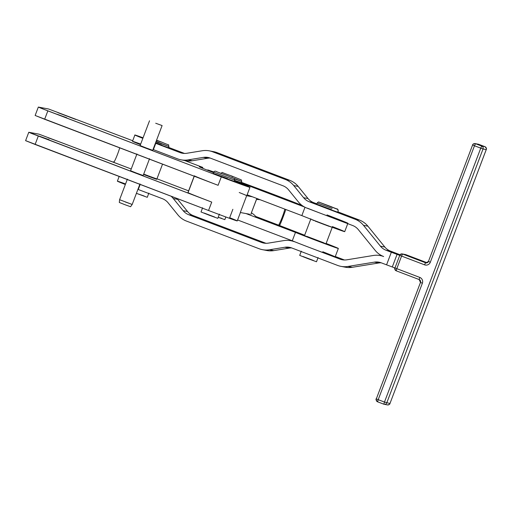 <?xml version="1.0" encoding="UTF-8"?>
<svg xmlns="http://www.w3.org/2000/svg" width="512" height="512" viewBox="0 0 512 512"><rect width="100%" height="100%" fill="white"/><g stroke="black" fill="none" stroke-linecap="round" stroke-linejoin="round"><path stroke-width="0.77" d="M314.701 220.666L313.734 220.518L314.701 220.666M316.147 221.222L315.194 221.094L316.147 221.222M317.766 221.837L316.851 221.741L317.766 221.837M319.501 222.502L319.866 222.899L318.662 222.438L319.501 222.502M321.306 223.187L321.786 223.629L320.563 223.162L321.306 223.187M323.117 223.872L323.706 224.352L322.49 223.891L323.117 223.872M324.877 224.538L325.549 225.037L324.384 224.608L324.877 224.538M326.528 225.158L327.258 225.67L326.528 225.158M328.019 225.715L328.781 226.227L328.019 225.715M329.286 226.394L330.144 226.509L329.286 226.394M330.483 226.822L331.149 226.88L330.483 226.822M331.386 227.13L331.846 227.142L331.386 227.13M312.154 219.878L311.661 219.488L312.154 219.878M313.261 220.326L312.595 219.853L313.261 220.326M332.224 227.386L326.016 243.763L307.61 236.915L304.506 235.603L310.874 218.816M315.194 221.094L316.23 221.498L315.194 221.094M316.851 221.741L317.99 222.176L316.851 221.741M318.662 222.438L319.866 222.899L318.662 222.438M320.563 223.162L321.786 223.629L320.563 223.162M322.49 223.891L323.706 224.352L322.49 223.891M324.384 224.608L325.549 225.037L324.384 224.608M326.189 225.274L327.258 225.67L326.189 225.274M327.84 225.882L328.781 226.227L327.84 225.882M332.352 226.592A24.691 0.39 -159.2 0 1 338.419 229.542A24.691 0.39 -159.2 0 1 301.837 215.603L252.422 196.794L301.837 215.603A24.691 0.39 20.8 0 0 327.731 225.606A24.691 0.39 20.8 0 0 344.717 231.648L347.898 223.251A24.691 0.39 -159.2 0 1 322.611 214.08A24.691 0.39 -159.2 0 1 307.462 208.198A24.691 0.39 20.8 0 0 322.611 214.08L306.867 208.083A20.198 20.115 100.8 0 1 298.426 201.971L288.57 189.837A13.466 13.414 -79.2 0 0 282.944 185.766L210.266 158.093A13.466 13.414 -79.2 0 0 203.36 157.389L207.763 158.234A13.466 13.414 100.8 0 1 210.189 158.061A13.466 13.414 -79.2 0 0 207.763 158.234L203.36 157.389L187.955 159.904A20.198 20.115 100.8 0 1 177.594 158.854A20.198 20.115 -79.2 0 0 187.955 159.904L192.358 160.749L187.955 159.904L203.36 157.389A13.466 13.414 100.8 0 1 210.266 158.093L282.944 185.766A13.466 13.414 100.8 0 1 288.57 189.837L298.426 201.971A20.198 20.115 -79.2 0 0 306.867 208.083L322.611 214.08A24.691 0.39 20.8 0 0 347.795 223.251A24.691 0.39 20.8 0 0 327.014 214.918M301.299 251.187L299.706 255.386L308.051 258.701L316.499 261.754L318.086 257.555M332.077 207.021L319.795 202.445L332.077 207.021M338.17 210.925L337.69 212.186L327.136 208.371L316.704 204.224L317.184 202.963C318.323 201.958 318.989 201.715 319.174 202.24L336.749 208.883C337.69 208.845 338.163 209.53 338.17 210.925L337.773 209.408L319.104 202.221C318.938 201.734 318.298 201.984 317.184 202.963L332.134 208.467M313.389 260.454L302.893 256.474M144.16 196.013L136.41 193.338L147.264 197.312L148.858 193.114M162.253 142.349L156.454 140.467L162.253 142.349M155.968 141.747L168.941 146.483L155.968 141.747M155.616 142.682L161.747 145.018L155.488 143.008L168.461 147.744L168.941 146.483C167.597 143.443 171.584 146.502 162.259 142.349L156.563 140.186M156.09 141.427L168.941 146.483M202.611 207.77L201.018 211.962L209.363 215.283L217.805 218.33L219.398 214.131M228.019 175.962L217.114 171.891C215.456 170.88 214.323 170.963 213.722 172.134L234.707 180.096C233.363 177.056 237.35 180.115 228.026 175.962M213.722 172.134L213.242 173.395L223.674 177.542L234.227 181.357L234.707 180.096M214.701 217.037L204.205 213.056M221.722 218.349L218.208 217.286L224.832 219.648L225.85 216.966M230.835 175.674L232.595 176.672L230.835 175.674M234.573 178.88L241.728 181.414L234.573 178.88M234.733 180.026L234.618 180.333L241.254 182.669L241.728 181.414L241.331 179.891L230.829 175.674C218.24 171.398 223.853 172.186 220.742 173.453M232.371 177.677L241.728 181.414M155.706 123.245L162.106 125.562L155.706 123.245M149.517 120.787L140.122 145.549L146.381 148.032L152.717 150.323L162.106 125.562M136.941 153.939L130.573 170.733L136.832 173.216L143.168 175.507L149.536 158.72M125.299 201.965L132.186 204.467L125.299 201.965M119.597 199.693L119.315 202.464L124.838 204.659L130.56 206.726L132.186 204.467L119.597 199.693L127.392 179.123M255.424 216.333L279.168 225.37L279.258 223.974A8.979 0.768 110.8 0 0 284.723 209.555L284.877 209.146L284.723 209.555A8.979 0.768 -69.2 0 1 279.258 223.974L279.168 225.37L304.653 235.226L255.424 216.333C255.366 215.808 254.022 214.618 251.398 212.755L250.867 214.483L251.398 212.755C254.022 214.618 255.366 215.808 255.424 216.333L255.45 216.326M288.646 200.16L264.973 191.149L288.717 200.192L288.141 200.538L288.717 200.192L241.382 182.323L264.973 191.149M285.792 209.498A17.958 1.53 -69.2 0 1 279.635 225.574A17.958 1.53 110.8 0 0 285.792 209.498M301.971 205.389L288.717 200.192L301.971 205.389M213.792 171.981A24.691 0.39 20.8 0 0 213.594 172.461A24.691 0.39 -159.2 0 1 207.674 169.939A24.691 0.39 -159.2 0 1 213.792 171.981M234.541 180.538A24.691 0.39 20.8 0 0 248.064 185.523L304.57 207.04L248.064 185.523A24.691 0.39 -159.2 0 1 234.541 180.538M249.555 214.24L246.061 213.581L295.469 232.397A24.691 0.39 20.8 0 0 331.994 246.31A24.691 0.39 20.8 0 0 326.138 243.437A24.691 0.39 -159.2 0 1 338.349 248.435A24.691 0.39 -159.2 0 1 321.363 242.394A24.691 0.39 -159.2 0 1 295.469 232.397L246.061 213.581L249.555 214.24M323.738 242.778L306.867 236.378M279.258 223.974L279.002 224.512M256.87 198.49L256.467 199.379L260.096 199.712L256.467 199.379L251.398 212.755L256.87 198.49M322.803 251.77A24.691 0.39 -159.2 0 1 334.208 256.582A24.691 0.39 -159.2 0 1 309.875 247.654L339.949 259.104L344.352 259.949A13.466 13.414 -79.2 0 0 344.429 259.981A13.466 13.414 100.8 0 1 344.352 259.949L335.29 256.499L344.352 259.949L339.949 259.104A13.466 13.414 -79.2 0 0 346.854 259.808L373.299 255.488A20.198 20.115 100.8 0 1 383.661 256.538A20.198 20.115 100.8 0 1 375.219 250.432A20.198 20.115 -79.2 0 0 383.661 256.538A20.198 20.115 -79.2 0 0 373.299 255.488L346.854 259.808A13.466 13.414 100.8 0 1 339.949 259.104L309.875 247.654A24.691 0.39 -159.2 0 1 294.733 241.773A24.691 0.39 -159.2 0 1 292.288 240.787L237.594 219.962L292.288 240.787L295.469 232.397L292.288 240.787A24.691 0.39 20.8 0 0 294.733 241.773A24.691 0.39 20.8 0 0 309.875 247.654A24.691 0.39 20.8 0 0 335.168 256.832L338.349 248.435M247.77 186.298L248.064 185.523L247.77 186.298M304.998 207.264L301.837 215.603L304.998 207.264M247.142 194.784L252.422 196.794L246.675 195.712L240.307 212.506L246.061 213.581L240.307 212.506L246.675 195.712L252.422 196.794L247.142 194.784M239.226 192.512A28.058 0.442 -159.2 0 1 246.675 195.712A28.058 0.442 20.8 0 0 246.79 195.718L249.971 187.322A28.058 0.442 -159.2 0 1 221.28 176.915L41.043 108.237L38.374 107.078L48.595 108.998L132.71 140.742L48.595 108.998L38.374 107.078L47.846 110.874L44.659 119.27L35.194 115.475M143.066 137.792A24.691 0.39 20.8 0 0 142.854 138.349A24.691 0.39 -159.2 0 1 134.88 135.008A24.691 0.39 -159.2 0 1 143.066 137.792M211.462 151.386A20.198 20.115 100.8 0 1 217.056 152.64L289.734 180.314A20.198 20.115 100.8 0 1 298.176 186.419L308.026 198.554A13.466 13.414 -79.2 0 0 313.658 202.63L316.851 203.846L313.658 202.63L309.254 201.786A13.466 13.414 100.8 0 1 303.622 197.715L293.773 185.581L303.622 197.715L308.026 198.554L303.622 197.715A13.466 13.414 -79.2 0 0 309.254 201.786L313.658 202.63A13.466 13.414 100.8 0 1 308.026 198.554L298.176 186.419L293.773 185.581A20.198 20.115 -79.2 0 0 285.331 179.469L212.653 151.795L285.331 179.469L289.734 180.314L285.331 179.469A20.198 20.115 100.8 0 1 293.773 185.581L298.176 186.419A20.198 20.115 -79.2 0 0 289.734 180.314L217.056 152.64L212.653 151.795A20.198 20.115 -79.2 0 0 202.291 150.746L186.886 153.261A13.466 13.414 100.8 0 1 179.981 152.563L155.77 143.341L153.382 149.638A24.691 0.39 -159.2 0 1 153.03 149.504A24.691 0.39 20.8 0 0 153.382 149.638L155.77 143.341A24.691 0.39 -159.2 0 1 155.418 143.206A24.691 0.39 20.8 0 0 155.77 143.341L179.981 152.563L184.384 153.402L168.595 147.392L184.384 153.402L179.981 152.563A13.466 13.414 -79.2 0 0 186.886 153.261L202.291 150.746A20.198 20.115 100.8 0 1 212.653 151.795L217.056 152.64A20.198 20.115 -79.2 0 0 213.69 151.68L209.286 150.842M134.88 135.008L132.493 141.306A24.691 0.39 20.8 0 0 140.467 144.64A24.691 0.39 -159.2 0 1 140.678 144.09M363.507 225.344L367.91 226.189A20.198 20.115 -79.2 0 0 359.469 220.077L355.066 219.232A20.198 20.115 100.8 0 1 363.507 225.344L380.416 246.17A13.466 13.414 -79.2 0 0 386.048 250.246L390.451 251.085A13.466 13.414 100.8 0 1 384.819 247.014L380.416 246.17L384.819 247.014L367.91 226.189L363.507 225.344A20.198 20.115 -79.2 0 0 355.066 219.232L359.469 220.077L337.824 211.834L359.469 220.077A20.198 20.115 100.8 0 1 367.91 226.189L384.819 247.014A13.466 13.414 -79.2 0 0 390.451 251.085L399.994 254.752L390.451 251.085L386.048 250.246A13.466 13.414 100.8 0 1 380.416 246.17L363.507 225.344M358.304 229.606A13.466 13.414 -79.2 0 0 352.678 225.53L322.611 214.08L352.678 225.53A13.466 13.414 100.8 0 1 358.304 229.606L375.219 250.432L358.304 229.606M309.254 201.786L355.066 219.232L309.254 201.786M331.661 209.722L317.696 204.525L331.661 209.722M180.96 159.814L185.363 160.653A20.198 20.115 -79.2 0 0 192.358 160.749L207.763 158.234L192.358 160.749A20.198 20.115 100.8 0 1 183.187 160.109M394.906 267.923A2.246 2.234 -79.2 0 0 396.198 270.803L396.8 268.672L381.274 262.835L392.288 266.976L397.062 254.381L391.334 252.256L386.56 264.851L391.334 252.256L386.048 250.246L399.75 255.36L397.062 254.381L392.288 266.976L394.976 267.955L399.75 255.36L394.976 267.955L419.776 277.421A4.486 4.474 100.8 0 1 422.368 283.213L378.202 399.68L384.474 402.067L480.755 148.147L474.483 145.76L430.323 262.227A4.486 4.474 100.8 0 1 424.55 264.832L401.574 256.077L396.8 268.672L401.574 256.077L399.75 255.36L401.574 256.077L402.566 254.022L425.549 262.771A2.246 2.234 -79.2 0 0 428.435 261.472L430.323 262.227L474.483 145.76L480.755 148.147L384.474 402.067L378.202 399.68L377.606 401.818L383.872 404.198L384.474 402.067L389.965 403.514L486.246 149.587L483.04 148.979L386.758 402.899A2.246 2.234 100.8 0 1 383.878 404.205L383.878 404.205A2.246 2.234 -79.2 0 0 386.758 402.899L483.04 148.979L480.755 148.147L481.747 146.086L475.482 143.699L474.483 145.76L475.482 143.699L481.747 146.086A2.246 2.234 100.8 0 1 483.04 148.979L486.246 149.587L389.965 403.514L384.474 402.067L383.872 404.198L387.45 404.922A2.246 2.234 -79.2 0 0 389.965 403.514L389.965 403.507A2.246 2.234 100.8 0 1 387.078 404.813M340.928 266.355L345.331 267.2A20.198 20.115 -79.2 0 0 352.326 267.29L347.923 266.451A20.198 20.115 100.8 0 1 337.562 265.402L291.744 247.955A13.466 13.414 -79.2 0 0 284.838 247.258L289.242 248.096A13.466 13.414 100.8 0 1 291.667 247.923A13.466 13.414 -79.2 0 0 289.242 248.096L273.837 250.611L269.434 249.773A20.198 20.115 100.8 0 1 259.072 248.723L186.394 221.05A20.198 20.115 100.8 0 1 177.952 214.938L168.102 202.803A13.466 13.414 -79.2 0 0 162.47 198.726L138.259 189.51L140.179 184.454L138.259 189.51L162.47 198.726A13.466 13.414 100.8 0 1 168.102 202.803L177.952 214.938A20.198 20.115 -79.2 0 0 186.394 221.05L259.072 248.723A20.198 20.115 -79.2 0 0 269.434 249.773L284.838 247.258A13.466 13.414 100.8 0 1 291.744 247.955L337.562 265.402A20.198 20.115 -79.2 0 0 347.923 266.451L374.368 262.138L378.771 262.976A13.466 13.414 100.8 0 1 381.19 262.803A13.466 13.414 -79.2 0 0 378.771 262.976L352.326 267.29A20.198 20.115 100.8 0 1 343.155 266.656M262.438 249.677L266.842 250.515A20.198 20.115 -79.2 0 0 273.837 250.611A20.198 20.115 100.8 0 1 264.666 249.971M176.883 198.432A20.198 20.115 100.8 0 1 177.702 199.386L187.558 211.52A13.466 13.414 -79.2 0 0 193.184 215.59L265.862 243.264A13.466 13.414 -79.2 0 0 265.939 243.296A13.466 13.414 100.8 0 1 265.862 243.264L261.459 242.426L188.781 214.752A13.466 13.414 100.8 0 1 183.155 210.675L173.299 198.541A20.198 20.115 -79.2 0 0 171.098 196.23A20.198 20.115 100.8 0 1 173.299 198.541L177.702 199.386A20.198 20.115 -79.2 0 0 176.883 198.432M292.941 241.248A20.198 20.115 100.8 0 1 293.568 241.306M153.382 149.638L177.594 158.854L153.382 149.638M294.131 241.658A20.198 20.115 -79.2 0 0 283.77 240.608L268.365 243.123A13.466 13.414 100.8 0 1 261.459 242.426A13.466 13.414 -79.2 0 0 268.365 243.123L283.77 240.608A20.198 20.115 100.8 0 1 294.131 241.658M374.368 262.138A13.466 13.414 100.8 0 1 381.274 262.835A13.466 13.414 -79.2 0 0 374.368 262.138L347.923 266.451L352.326 267.29L378.771 262.976L374.368 262.138M138.259 189.51A24.691 0.39 -159.2 0 1 137.907 189.376A24.691 0.39 20.8 0 0 138.259 189.51M119.168 176.454L117.376 181.178A24.691 0.39 20.8 0 0 125.35 184.512A24.691 0.39 -159.2 0 1 125.555 183.962M269.434 249.773L273.837 250.611L289.242 248.096L284.838 247.258L269.434 249.773M188.781 214.752L193.184 215.59A13.466 13.414 100.8 0 1 187.558 211.52L183.155 210.675A13.466 13.414 -79.2 0 0 188.781 214.752L261.459 242.426L265.862 243.264L193.184 215.59L188.781 214.752M177.702 199.386L173.299 198.541L183.155 210.675L187.558 211.52L177.702 199.386M188.064 192.614L194.278 176.237L188.064 192.614A28.058 0.442 -159.2 0 0 211.731 202.099L208.55 210.49L25.645 140.659M194.432 175.821A28.058 0.442 20.8 0 0 218.099 185.306L44.659 119.27L47.846 110.874L221.28 176.915L218.099 185.306L221.28 176.915A28.058 0.442 20.8 0 0 247.443 186.56A28.058 0.442 20.8 0 0 242.406 184.122A28.058 0.442 -159.2 0 1 249.971 187.322M56.941 114.195L66.694 117.734L56.941 114.195M49.062 139.693L39.302 136.154L49.062 139.693M57.926 112.666L75.731 119.43L57.926 112.666M58.093 141.389L48.339 137.85L58.093 141.389M199.411 166.848L199.443 166.765A33.67 0.531 20.8 0 0 199.309 166.758A33.67 0.531 20.8 0 0 208.384 170.605L213.523 172.646L208.384 170.605A33.67 0.531 -159.2 0 1 199.443 166.765L199.411 166.848M202.765 168.333A17.958 1.574 110.8 0 0 202.598 167.354L199.443 166.765L202.598 167.354A17.958 1.574 -69.2 0 1 202.624 167.36A17.958 1.574 -69.2 0 1 202.765 168.333M232.858 209.306L229.677 217.696A28.058 0.442 -159.2 0 1 234.707 220.141A28.058 0.442 -159.2 0 1 208.55 210.49A28.058 0.442 20.8 0 0 237.242 220.896L240.422 212.506A28.058 0.442 -159.2 0 1 240.307 212.506M38.33 107.078L35.149 115.475L218.099 185.306A28.058 0.442 -159.2 0 1 194.317 175.821L187.955 192.608A28.058 0.442 20.8 0 0 211.731 202.099L31.494 133.421L28.826 132.262L39.046 134.176L112.992 162.054L114.195 161.702A8.979 0.787 110.8 0 0 119.699 147.84A8.979 0.787 -69.2 0 1 114.195 161.702L112.992 162.054L131.232 168.998L39.046 134.176L28.826 132.262L211.731 202.099L208.55 210.49L35.11 144.454L38.298 136.058L35.11 144.454L25.6 140.659L28.781 132.262M156.986 178.803L188.621 190.848L156.986 178.803M144.218 174.739L144.909 175.008L143.712 174.067L144.371 174.323L144.218 174.739M156.768 179.322L144.909 175.008L155.859 179.046L156.768 179.322L156.928 178.899L156.768 179.322M234.387 180.934L242.406 184.122L234.387 180.934M132.71 140.742L122.541 136.87M184.634 160.512L202.624 167.36M227.514 178.63L213.946 173.594L227.514 178.63M153.299 148.781A24.691 0.39 -159.2 0 1 153.658 148.915M156.019 178.624L155.859 179.046L156.454 178.765L156.019 178.624M156.864 178.893L156.486 179.245L156.864 178.893M156.934 178.88L162.541 164.154M143.718 174.547L143.878 174.131L143.718 174.547M146.298 175.053L145.069 174.586L144.909 175.008L145.069 174.586L146.298 175.053L146.138 175.475L146.298 175.053M145.517 175.232L145.677 174.816L145.517 175.232M148.218 175.776L147.002 175.322L146.842 175.738L147.002 175.322L148.218 175.776L148.058 176.198L148.218 175.776M147.328 175.923L147.488 175.501L147.328 175.923M150.067 176.467L148.902 176.032L148.742 176.454L148.902 176.032L150.067 176.467L149.907 176.89L150.067 176.467M149.101 176.589L149.261 176.166L149.101 176.589M151.795 177.107L150.714 176.71L150.56 177.133L150.714 176.71L151.795 177.107L151.642 177.53L151.795 177.107M150.778 177.21L150.931 176.794L150.778 177.21M153.344 177.677L152.384 177.325L152.23 177.747L152.384 177.325L153.344 177.677L153.19 178.099L153.344 177.677M152.294 177.766L152.454 177.35L152.294 177.766M154.669 178.15L153.856 177.862L153.696 178.278L153.856 177.862L154.669 178.15L154.509 178.573L154.669 178.15M155.712 178.522L155.078 178.298L154.925 178.72L155.078 178.298L155.712 178.522L155.552 178.938L155.712 178.522M156.454 178.765L156.294 179.187L156.454 178.765M389.965 403.514L486.253 149.594A2.246 2.234 -79.2 0 0 484.954 146.694L481.747 146.086L480.755 148.147L483.04 148.979A2.246 2.234 -79.2 0 0 481.747 146.086L484.954 146.694A2.246 2.234 100.8 0 1 486.246 149.587L486.246 149.587C485.645 148.909 488.019 149.946 484.954 146.694L478.682 144.307L475.482 143.699A2.246 2.234 -79.2 0 0 472.595 144.998L474.483 145.76L472.595 144.998A2.246 2.234 100.8 0 1 475.482 143.699L478.688 144.307L484.954 146.694L478.688 144.307A2.246 2.234 -79.2 0 0 478.31 144.205A2.246 2.234 100.8 0 1 478.682 144.307L475.11 143.59C473.44 143.814 472.602 144.288 472.589 144.998L428.435 261.466A2.246 2.234 100.8 0 1 425.549 262.771L426.31 262.918L425.549 262.771L424.55 264.832A4.486 4.474 -79.2 0 0 430.323 262.227L428.422 261.466L425.926 262.88M420.48 282.451A2.246 2.234 -79.2 0 0 419.181 279.558L419.776 277.421L396.8 268.672L396.198 270.81L419.181 279.558A2.246 2.234 100.8 0 1 420.48 282.451L422.368 283.213A4.486 4.474 -79.2 0 0 419.776 277.421L419.181 279.558L420.48 282.451L376.314 398.918A2.246 2.234 -79.2 0 0 377.6 401.811L378.202 399.68L376.307 398.918L378.202 399.68L422.368 283.213L420.467 282.451L376.307 398.918C375.546 398.842 375.974 399.802 377.606 401.811L383.872 404.198M427.136 262.765L405.773 254.63L402.566 254.022A2.246 2.234 -79.2 0 0 399.68 255.322A2.246 2.234 100.8 0 1 402.566 254.022L405.773 254.63L427.136 262.765L405.773 254.63A2.246 2.234 -79.2 0 0 405.395 254.528A2.246 2.234 100.8 0 1 405.773 254.63L402.195 253.914C399.738 254.835 398.893 255.309 399.674 255.322M472.595 145.005L428.435 261.466M424.55 264.832L425.549 262.771L402.566 254.022L401.574 256.077L424.55 264.832M139.987 183.898L132.186 204.467M207.546 170.272L207.674 169.939M293.254 241.178L290.765 240.704M382.317 255.968L380.288 255.584M389.971 403.514C389.958 404.224 389.12 404.698 387.45 404.922M419.181 279.558L396.198 270.81C394.573 268.794 394.138 267.834 394.899 267.91"/></g></svg>
